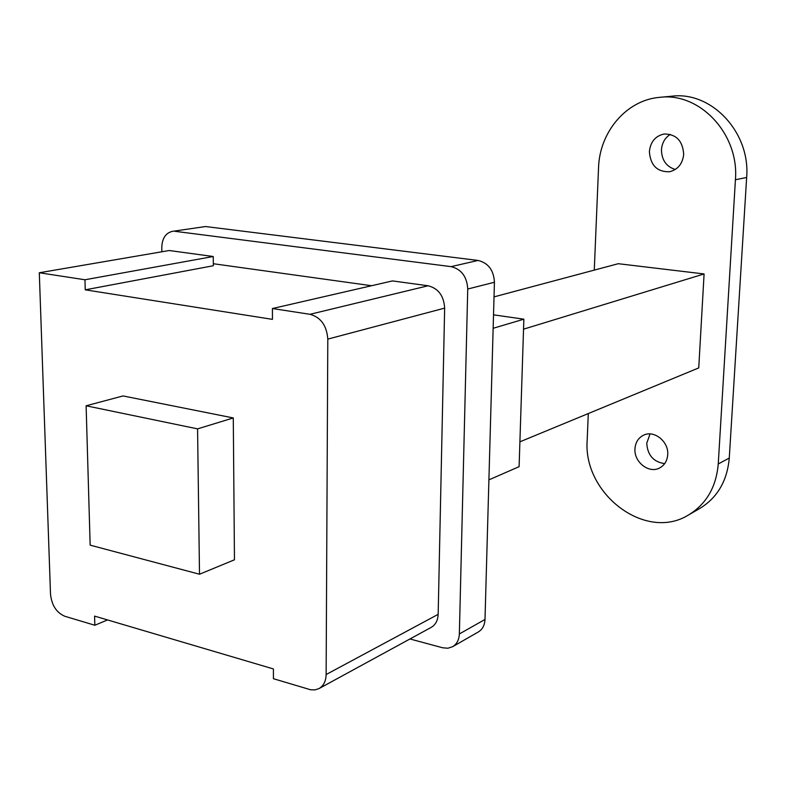 <?xml version="1.0" encoding="UTF-8"?>
<svg xmlns="http://www.w3.org/2000/svg" width="786" height="786" viewBox="0 0 786 786"><rect width="100%" height="100%" fill="white"/><g stroke="black" fill="none" stroke-linecap="round" stroke-linejoin="round"><path stroke-width="1.18" d="M205.529 226.535L172.252 231.379L205.529 226.535L478.065 260.451C488.263 262.917 493.726 270.188 494.433 282.253L485.001 619.456C484.707 625.243 482.466 629.409 478.301 631.973L452.608 646.711L447.902 648.224L442.705 647.792L409.958 638.969M452.608 646.711C456.823 644.117 459.073 639.863 459.358 633.948L485.001 619.456M494.433 282.253L467.739 289.022L459.358 633.948M467.739 289.022C466.972 276.652 461.411 269.195 451.066 266.641L478.065 260.451M175.15 231.339L451.066 266.641M172.252 231.379C165.571 233.098 162.073 238.502 161.778 247.6L161.847 251.775M371.582 285.731L213.32 263.723M94.841 625.253L94.585 616.106L273.41 668.945L273.43 678.711L310.568 689.754L314.99 689.892L318.998 688.585C323.557 685.883 325.935 681.197 326.131 674.535L327.801 339.11C326.76 325.571 320.816 317.308 309.989 314.302L272.428 308.534L272.457 319.362L85.242 289.828L213.35 265.727L213.242 256.511L169.216 250.518L39.3 272.762L50.51 594.147C51.709 605.318 56.494 612.697 64.874 616.283L94.841 625.253L107.544 619.938M326.131 674.535L438.166 614.347L444.65 308.122L327.801 339.11M309.989 314.302L428.115 285.77L392.489 280.916L272.428 308.534M85.242 289.828L84.957 279.767L213.242 256.511M84.957 279.767L39.3 272.762M123.048 395.938L233.285 417.946L234.464 559.789L199.506 574.232L90.154 545.15L86.116 405.792L123.048 395.938M428.115 285.77C438.342 288.374 443.854 295.831 444.65 308.122M438.166 614.347C437.881 620.468 435.552 624.821 431.16 627.405L318.998 688.585M493.52 314.832L523.859 319.185L493.146 328.283M523.859 319.185L519.104 466.668L488.902 479.863M683.692 154.341C682.602 163.832 677.876 169.638 669.525 171.761C657.135 172.026 650.415 165.306 649.383 151.6C650.484 141.785 655.426 135.909 664.199 133.984C676.284 134.121 682.779 140.91 683.692 154.341M675.282 169.491C666.282 166.632 661.684 160.049 661.458 149.753C661.999 142.914 664.956 137.796 670.34 134.377M667.717 454.74C667.216 460.881 664.514 465.283 659.631 467.965C649.01 473.948 633.811 462.011 634.97 448.757C635.461 442.38 638.311 437.871 643.498 435.228C654.04 429.716 668.906 441.604 667.717 454.74M664.691 463.622C653.52 462.021 647.546 455.212 646.75 443.186L650.051 433.941M86.116 405.792L197.571 428.871L233.285 417.946M523.535 329.177L704.089 273.95L698.744 367.907L519.91 441.82M494.021 296.882L618.277 263.703L704.089 273.95M197.571 428.871L199.506 574.232M594.275 270.109L598.539 167.86C599.482 132.087 626.373 99.999 659.739 97.336C699.874 92.109 739.341 134.209 735.421 179.748L718.247 463.966C716.223 487.084 706.339 504.072 688.585 514.928C645.561 541.898 582.75 493.696 587.191 440.032L588.301 413.554M659.739 97.336L671.794 96.206C711.566 91.029 750.591 132.539 746.651 177.469L729.27 458.051C727.237 480.875 717.412 497.676 699.815 508.444L688.585 514.928M729.27 458.051L718.247 463.966M746.651 177.469L735.421 179.748"/></g></svg>
